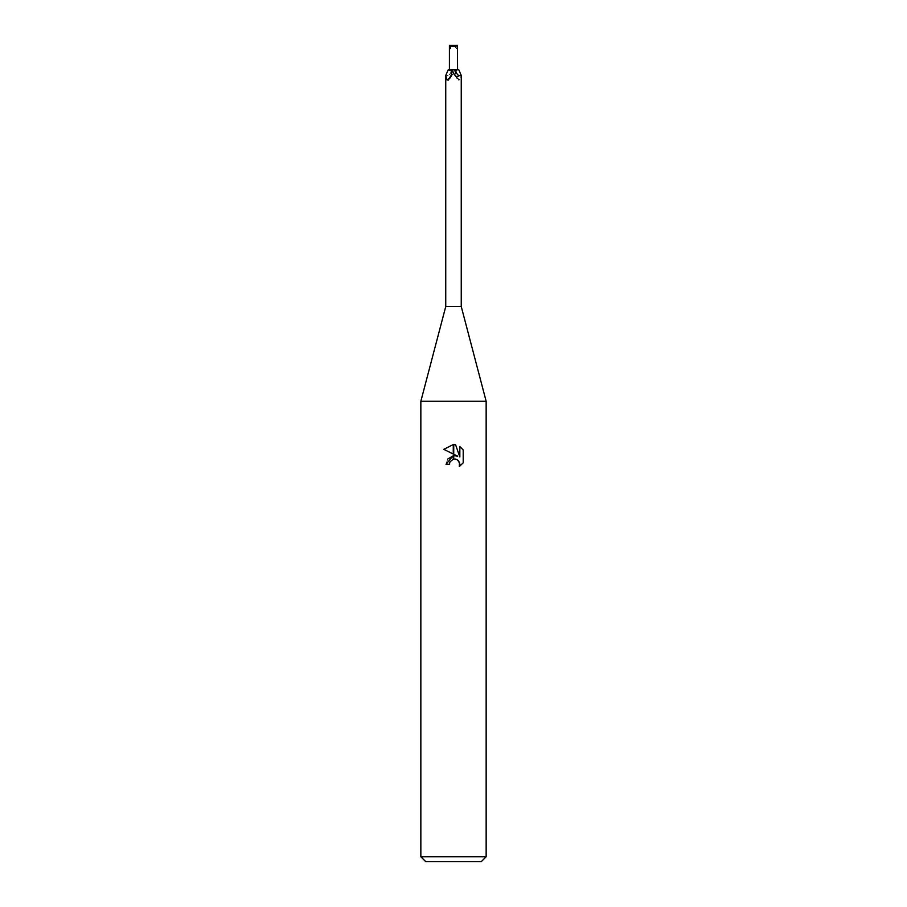 <?xml version="1.0" encoding="UTF-8"?>
<svg xmlns="http://www.w3.org/2000/svg" width="907" height="907" viewBox="0 0 907 907"><rect width="100%" height="100%" fill="white"/><g stroke="black" fill="none" stroke-linecap="round" stroke-linejoin="round"><path stroke-width="0.68" stroke-dasharray="4.54 3.4" d="M461.255 306.566L445.745 306.566M453.5 73.274L454.747 69.839L451.403 69.839A8.889 8.356 -7.7 0 1 448.194 75.734C449.815 77.424 451.618 76.539 453.602 73.082A12.267 11.542 -7.7 0 0 454.577 69.839M458.817 69.839L454.747 69.839M456.969 69.839L454.929 72.979L455.133 74.51L458.704 80.133L459.951 79.873L461.255 75.44M455.133 74.51A8.855 8.333 7.7 0 0 458.704 80.133L459.951 79.873A8.435 7.936 7.7 0 1 455.858 70.644M486.152 401.257L420.848 401.257L486.152 401.257M481.254 861.65L425.746 861.65M486.152 856.752L420.848 856.752M463.205 462.819L463.205 449.94M443.795 449.35L457.661 456.176M447.695 459.067L445.995 464.259L449.418 464.259M455.405 459.067L456.901 459.532M459.838 446.539L459.838 456.981L455.609 444.793M451.403 69.839L448.183 69.839M445.904 75.054L448.194 75.734M451.867 74.51A8.855 8.333 -7.7 0 1 448.296 80.133M457.582 45.35L452.071 45.35L453.5 45.35L456.731 48.717L456.731 45.803C453.783 46.586 451.391 46.438 449.566 45.35L449.418 45.35M454.781 69.839L449.418 69.839L454.781 69.839M457.582 47.992L456.731 48.717M457.457 47.391L453.5 45.35L456.731 45.803M454.929 45.35L449.566 45.35M450.269 47.017L453.5 45.35L450.269 48.717M452.071 72.979C452.06 76.075 450.7 78.546 448.001 80.36M454.929 72.979C454.94 76.075 456.3 78.546 458.999 80.36"/><path stroke-width="1.36" d="M453.5 306.566L461.255 306.566L486.152 401.257L486.152 856.752L420.848 856.752L420.848 401.257L486.152 401.257L420.848 401.257L445.745 306.566L453.5 306.566M461.255 306.566L461.255 75.44L458.806 75.734C457.185 77.424 455.382 76.539 453.398 73.082L452.253 69.839L458.817 69.839L461.096 75.054M420.848 856.752L425.746 861.65L481.254 861.65L486.152 856.752M457.661 456.176L453.727 454.248L453.727 444.577L455.609 444.793L459.838 456.981L459.838 446.539L463.205 449.94L463.205 462.819L459.305 466.561L459.849 464.225L458.33 460.541L456.64 459.407L453.727 459.089L453.727 455.654L457.661 456.176L453.727 455.654M449.418 464.259L445.995 464.259L453.273 455.711L453.273 459.191L449.974 461.89L449.418 464.259L449.77 462.343M456.901 459.532L459.452 462.23L459.305 466.561L463.205 462.819M453.273 444.566L453.273 454.022L443.795 449.35L453.273 444.566L443.806 449.35M453.5 455.677L447.695 459.067M449.974 461.89L453.251 459.191M453.5 459.135L455.405 459.067M463.205 449.94L459.838 446.55M455.609 444.793L453.727 444.577M448.183 69.839L451.142 70.644A8.435 7.936 -7.7 0 1 447.049 79.873L445.745 75.44L448.183 69.839M451.142 70.644L451.867 74.51L448.296 80.133L447.049 79.873L448.296 80.133M450.031 69.839L452.253 69.839M455.597 69.839A8.889 8.356 7.7 0 0 458.806 75.734M453.5 73.274L453.398 73.082A12.267 11.542 7.7 0 1 452.423 69.839M449.418 69.839L449.418 47.992L450.269 48.717L450.269 45.803C453.217 46.586 455.609 46.438 457.434 45.35L457.582 69.839M450.269 45.803L452.071 45.35L449.418 45.35L449.418 47.992M452.071 45.35L457.434 45.35M449.543 47.391L450.269 47.017M445.745 75.44L445.745 306.566"/></g></svg>
